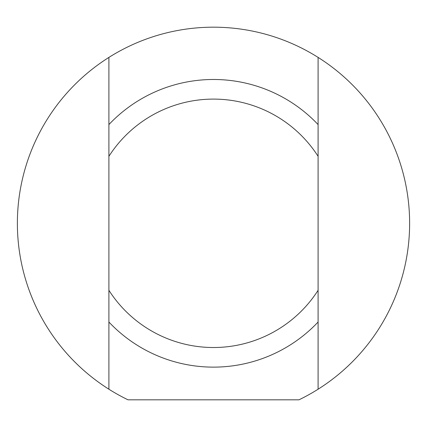 <?xml version="1.0" encoding="UTF-8"?>
<svg xmlns="http://www.w3.org/2000/svg" width="427" height="427" viewBox="0 0 427 427"><rect width="100%" height="100%" fill="white"/><g stroke="black" fill="none" stroke-linecap="round" stroke-linejoin="round"><path stroke-width="0.64" d="M318.099 124.593L318.099 57.405A196.126 196.126 0 0 1 318.099 389.21L318.099 124.593A143.824 143.824 0 0 0 108.901 124.593L108.901 389.21A196.126 196.126 0 0 1 108.901 57.405L108.901 124.593M318.099 290.296A124.214 124.214 0 0 1 108.901 290.296M108.901 322.022A143.824 143.824 0 0 0 318.099 322.022M318.099 389.21A196.126 196.126 0 0 1 298.991 399.816L128.009 399.816A196.126 196.126 0 0 1 108.901 389.21M108.901 57.405A196.126 196.126 0 0 1 318.099 57.405M108.901 156.319A124.214 124.214 0 0 1 318.099 156.319"/></g></svg>

